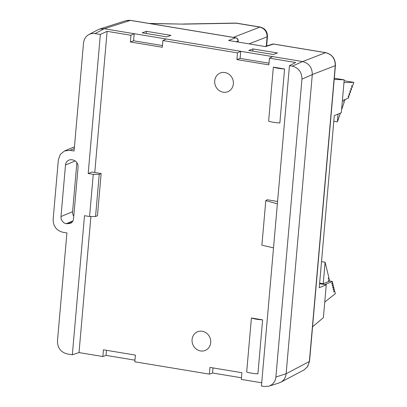 <?xml version="1.0" encoding="UTF-8"?>
<svg xmlns="http://www.w3.org/2000/svg" width="407" height="407" viewBox="0 0 407 407"><rect width="100%" height="100%" fill="white"/><g stroke="black" fill="none" stroke-linecap="round" stroke-linejoin="round"><path stroke-width="0.61" d="M134.951 360.175L106.054 355.397L102.854 356.522L79.014 352.579L72.334 354.777L67.13 353.917C60.735 352.172 57.509 347.832 57.463 340.908L66.911 232.931L62.805 232.249C56.4 230.52 53.18 226.19 53.149 219.261L58.354 159.809L60.282 154.406L64.555 150.941L69.973 150.331L74.079 151.012L83.527 43.03C83.969 39.164 85.775 36.33 88.945 34.529L91.061 33.715L93.32 33.41L100.361 34.407L88.192 173.499L91.977 172.013L101.15 173.53L97.461 215.715L95.553 216.514L89.576 216.524L84.503 215.685L72.334 354.777M241.473 377.788L212.576 373.01L209.376 374.135L134.809 361.803L135.399 355.092L103.439 349.806L102.854 356.522M209.376 374.135L209.961 367.419L241.916 372.705L241.331 379.421L261.716 382.789M304.014 369.948L307.723 366.483L309.371 361.487A2.88 0.58 5 0 0 309.549 361.309L335.429 65.496A2.88 0.58 5 0 1 335.251 65.675L312.291 74.557L301.948 79.151C301.902 72.227 298.682 67.888 292.282 66.143L289.463 65.675L261.431 386.045L264.255 386.513L268.895 386.187C272.965 384.676 275.295 381.624 275.885 377.03L286.116 373.763L309.371 361.487L335.251 65.675C335.266 58.725 332.046 54.39 325.585 52.671L273.56 44.068L265.608 46.607L228.602 40.486L235.582 37.785L130.413 20.396L126.007 20.66M127.447 20.35L130.611 20.375A2.88 1.007 99.4 0 0 130.413 20.396L104.248 28.749L240.72 51.318L302.63 61.554L325.585 52.671A2.88 1.007 -80.6 0 1 325.778 52.651L273.758 44.048A2.88 2.88 0 0 0 272.41 44.144L265.115 46.474M146.459 31.324L170.96 35.373L166.692 36.874L142.196 32.819L146.459 31.324L146.271 33.496M252.981 48.937L277.482 52.991L273.214 54.487L248.713 50.432L252.981 48.937L252.793 51.109M268.63 121.123L273.351 67.13L284.574 68.981L279.853 122.98A11.528 2.31 -175 0 1 268.63 121.123M94.77 172.476L107.117 31.324L130.957 35.267L130.372 41.977L162.327 47.263L162.917 40.552L237.479 52.879L236.894 59.595L268.849 64.876L269.439 58.165L295.66 62.5L289.463 65.675M79.014 352.579L90.914 216.519M246.683 371.988L251.404 317.989L262.627 319.846L257.906 373.845A11.528 2.31 -175 0 1 246.683 371.988M202.259 331.262A10.083 9.229 -112.7 0 0 197.512 331.797A10.083 9.229 -112.7 0 0 192.882 344.658A10.083 9.229 -112.7 0 0 205.281 350.412A10.083 9.229 -112.7 0 0 210.628 340.064A10.083 9.229 -112.7 0 0 202.259 331.262M224.898 72.522A10.083 9.229 -112.7 0 0 220.151 73.062A10.083 9.229 -112.7 0 0 215.517 85.923A10.083 9.229 -112.7 0 0 227.92 91.677A10.083 9.229 -112.7 0 0 233.262 81.324A10.083 9.229 -112.7 0 0 224.898 72.522M236.64 23.168L260.256 27.071A5.764 2.02 99.4 0 0 259.864 27.111L236.248 23.204A5.764 3.093 -91 0 0 235.597 23.092A5.764 5.764 0 0 1 236.64 23.168A5.764 2.02 99.4 0 0 236.248 23.204L183.842 24.13L148.926 23.408M95.157 33.547L104.248 28.749L99.603 29.075L98.036 29.731M266.641 45.986L267.47 36.513A5.764 1.155 -175 0 1 267.109 36.864C267.017 31.736 264.606 28.485 259.864 27.111L233.359 37.368M237.912 41.972L237.998 41.036A2.88 2.676 -111.2 0 0 235.582 37.785A2.88 1.007 99.4 0 1 235.775 37.765L130.611 20.375M292.282 66.143L302.63 61.554C309.025 63.299 312.245 67.633 312.291 74.557L286.116 373.763C285.673 377.63 283.862 380.464 280.693 382.265L279.126 382.926M301.948 79.151L275.885 377.03M107.117 31.324L100.361 34.407M89.576 216.524L93.264 174.338L88.192 173.499M72.899 220.95L66.305 223.702L70.314 223.438C72.217 222.481 73.301 220.879 73.565 218.625L78.078 167.079C78.052 163.268 76.277 160.882 72.756 159.92L71.897 159.778A6.339 5.8 67.3 0 0 68.915 160.114A6.339 5.8 67.3 0 0 65.496 164.998L60.984 216.544L72.578 211.711L76.872 162.597M66.305 223.702A6.339 5.8 67.3 0 1 60.984 216.544M277.579 201.465L267.145 199.74L265.796 200.62L261.899 245.172L273.519 247.873M277.376 203.805L265.796 200.62M262.627 319.846A11.528 2.31 -175 0 1 251.404 317.989M162.917 40.552L166.153 38.986M236.894 59.595L240.099 58.399L240.72 51.318L237.479 52.879M284.574 68.981A11.528 2.31 -175 0 1 273.351 67.13M269.439 58.165L272.675 56.598M130.372 41.977L133.577 40.781L134.198 33.7L130.957 35.267M312.566 326.801L323.392 317.653L326.266 284.808L319.236 287.744L334.289 115.629L341.32 112.693L344.195 79.848L334.213 79.38M326.266 284.808L319.587 283.704M324.913 284.585L332.366 281.471L332.646 282.611L331.924 282.911L331.822 284.035L332.885 283.598L333.13 284.579L332.402 284.88L332.305 286.004L333.369 285.561L333.608 286.543L332.885 286.849L332.789 287.973L333.852 287.525L334.091 288.512L333.369 288.812L333.267 289.937L334.33 289.494L334.574 290.476L333.847 290.781L333.75 291.905L334.813 291.463L335.358 293.696L324.755 302.04M319.637 283.145L323.219 283.74L329.706 281.034L332.366 281.471M333.801 291.295L334.813 291.463M333.323 289.326L334.33 289.494M332.84 287.362L333.852 287.525M332.356 285.393L333.369 285.561M331.878 283.43L332.885 283.598M329.706 281.034L328.627 281.273L328.729 280.148L329.416 279.863L329.121 278.658L328.24 279.024L328.337 277.9L328.881 277.671L325.101 262.24L323.219 283.74M328.683 280.682L329.66 280.845M321.515 261.645L325.101 262.24M328.281 278.515L329.121 278.658M338.064 114.052L337.383 121.871L340.425 113.065M341.585 109.712L344.251 101.994L343.706 102.223L343.803 101.099L344.688 100.727L345.121 99.481M343.732 101.908L344.251 101.994M333.796 121.276L337.383 121.871M342.379 100.626L348.407 98.107L348.916 96.637L348.194 96.942L348.29 95.818L349.354 95.37L349.791 94.109L349.069 94.409L349.165 93.284L350.229 92.842L350.666 91.575L349.944 91.88L350.04 90.751L351.104 90.308L351.541 89.041L350.819 89.347L350.915 88.217L351.979 87.775L352.416 86.508L351.694 86.813L351.79 85.689L352.854 85.241L353.851 82.367L343.956 82.575M344.119 80.754L353.851 82.367M351.729 86.396L352.416 86.508M350.854 88.93L351.541 89.041M349.979 91.463L350.666 91.575M349.104 93.997L349.791 94.109M348.229 96.525L348.916 96.637M344.195 79.848L334.315 78.215M72.578 211.711A6.339 5.8 -112.7 0 0 73.779 216.188M93.264 174.338L99.242 174.328L95.553 216.514M99.242 174.328L101.15 173.53M133.577 40.781L162.479 45.564M212.576 373.01L213.019 367.928M106.054 355.397L106.497 350.315M240.099 58.399L268.996 63.177M265.608 46.607L228.602 40.486M183.842 24.13L149.664 23.525M266.305 46.093L267.109 36.864L249.12 43.829M272.41 44.144A2.88 2.625 -107.7 0 1 273.56 44.068A2.88 1.007 -80.6 0 1 273.758 44.048M238.075 42.002L238.176 40.863A2.88 0.58 -175 0 1 237.998 41.036L236.274 41.702M67.165 223.845L72.69 221.316M75.224 160.938L65.496 164.998M74.293 148.53L69.973 150.331M235.597 23.092L183.272 24.013M99.644 29.06L125.814 20.706M267.47 36.513C267.465 31.512 265.059 28.363 260.256 27.071M238.176 40.863A2.88 2.88 0 0 0 235.775 37.765M280.733 382.244L303.988 369.968M309.549 361.309L307.392 366.982M335.429 65.496C335.383 58.684 332.168 54.401 325.778 52.651M279.085 382.936L268.854 386.202M97.995 29.752L88.904 34.549M74.445 146.815L64.555 150.941"/></g></svg>
